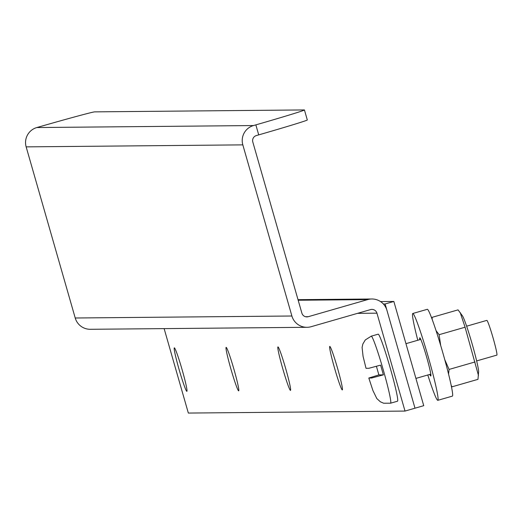 <?xml version="1.0" encoding="UTF-8"?>
<svg xmlns="http://www.w3.org/2000/svg" width="523" height="523" viewBox="0 0 523 523"><rect width="100%" height="100%" fill="white"/><g stroke="black" fill="none" stroke-linecap="round" stroke-linejoin="round"><path stroke-width="0.78" d="M334.57 368.179A22.626 1.419 73.9 0 1 329.778 346.422A22.626 1.419 73.9 0 1 337.518 368.153A22.626 1.419 73.9 0 1 342.304 389.91A22.626 1.419 73.9 0 1 334.57 368.179M282.753 368.656A22.626 1.419 73.9 0 1 277.968 346.899A22.626 1.419 73.9 0 1 285.702 368.63A22.626 1.419 73.9 0 1 290.487 390.387A22.626 1.419 73.9 0 1 282.753 368.656M230.937 369.133A22.626 1.419 73.9 0 1 226.152 347.377A22.626 1.419 73.9 0 1 233.886 369.107A22.626 1.419 73.9 0 1 238.678 390.864A22.626 1.419 73.9 0 1 230.937 369.133M179.128 369.611A22.626 1.419 73.9 0 1 174.342 347.854A22.626 1.419 73.9 0 1 182.076 369.584A22.626 1.419 73.9 0 1 186.861 391.341A22.626 1.419 73.9 0 1 179.128 369.611M301.876 313.127L252.805 142.001A5.204 5.191 -90.5 0 1 256.368 135.562L258.722 134.882A54.215 0.941 -16 0 0 307.308 119.97L304.438 109.967A54.215 0.941 164 0 1 255.852 124.879L253.498 125.553A15.612 15.579 89.5 0 0 242.822 144.871L291.893 316.003A15.612 15.579 89.5 0 0 311.172 326.698L370.519 309.609A5.204 5.191 -90.5 0 1 376.946 313.172L405.018 411.071L415 408.195L386.928 310.296A15.612 15.579 89.5 0 0 367.649 299.601L308.302 316.69A5.204 5.191 -90.5 0 1 301.876 313.127M405.018 411.071L188.345 413.065L164.13 328.621M307.014 327.3L90.342 329.294A15.612 15.579 -90.5 0 1 75.22 317.997L26.15 146.871A15.612 15.579 -90.5 0 1 36.819 127.547L39.179 126.873A54.215 0.941 164 0 1 94.709 111.87L304.321 109.935A54.215 0.941 164 0 1 304.438 109.967M393.852 301.464L423.735 405.678L415 408.195L385.118 303.974L393.852 301.464L380.541 301.581M383.379 303.994L385.118 303.974M380.594 365.139A34.819 2.184 73.9 0 1 382.012 370.003A34.819 2.184 73.9 0 1 383.379 374.867L371.67 378.005L368.807 378.024L372.925 390.544L376.822 398.565L380.358 401.782L383.64 403.226L390.57 403.2A34.878 2.19 73.9 0 0 383.196 369.663A34.878 2.19 73.9 0 0 371.271 336.165L365.302 339.93L362.857 344.01L362.093 347.435L363.06 356.287L366.022 368.303L368.878 368.284L380.594 365.139M371.67 378.005L368.839 378.031L378.894 374.906A34.819 2.184 73.9 0 1 377.475 370.042A34.819 2.184 73.9 0 1 376.423 366.316M476.636 360.929L496.85 355.11A18.07 1.138 -106.1 0 0 493.026 337.734A18.07 1.138 -106.1 0 0 486.848 320.377L466.634 326.195M390.57 403.2L397.506 401.206A34.878 2.19 -106.1 0 0 390.125 367.669A34.878 2.19 -106.1 0 0 378.201 334.171L371.271 336.165M378.894 374.906L383.379 374.867M432.207 319.435L432.09 317.343L458.056 309.871L462.528 315.951A29.634 1.863 73.9 0 1 472.008 343.454A29.634 1.863 73.9 0 1 478.61 371.794L477.976 379.345L452.016 386.817L451.146 385.32M451.284 385.974L452.016 386.817M432.09 317.343L431.88 318.559M460.188 312.532L465.078 327.215L478.467 375.455M440.673 345.422L439.111 334.694L436.084 330.693M448.551 374.095L449.074 369.434L444.727 359.563M475.034 361.955L449.074 369.434M465.078 327.215L439.111 334.694M437.797 400.324L452.356 396.133A45.181 2.837 -106.1 0 0 442.798 352.692A45.181 2.837 -106.1 0 0 427.35 309.296L412.791 313.493A45.181 2.837 73.9 0 1 428.239 356.882A45.181 2.837 73.9 0 1 437.797 400.324A45.181 2.837 73.9 0 1 427.794 374.991M417.792 340.257A45.181 2.837 73.9 0 1 412.791 313.493M419.792 339.682A19.881 1.249 73.9 0 1 419.792 337.806A19.881 1.249 73.9 0 1 426.585 356.895A19.881 1.249 73.9 0 1 430.795 376.011A19.881 1.249 73.9 0 1 429.795 374.416M258.722 134.882L255.852 124.879M305.53 316.716L308.302 316.69M253.498 125.553L36.819 127.547M26.15 146.871L242.822 144.871M367.649 299.601L298.182 300.241M376.946 313.172L357.516 313.349M291.893 316.003L75.22 317.997M366.048 368.31L368.878 368.284M298.018 299.672L371.807 298.999M430.795 374.128L415.916 378.417M420.793 339.394L405.953 343.67"/></g></svg>
